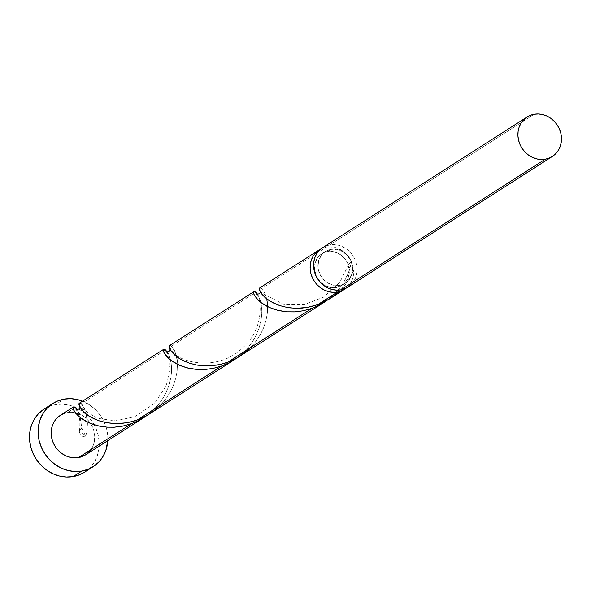 <?xml version="1.0" encoding="UTF-8"?>
<svg xmlns="http://www.w3.org/2000/svg" width="591" height="591" viewBox="0 0 591 591"><rect width="100%" height="100%" fill="white"/><g stroke="black" fill="none" stroke-linecap="round" stroke-linejoin="round"><path stroke-width="0.44" stroke-dasharray="2.96 2.22" d="M347.959 287.115A23.426 21.091 57.4 0 0 355.088 259.745A23.426 21.091 57.4 0 0 329.822 244.896L534.175 114.262L329.822 244.896L325.811 246.041L322.169 248.006M327.488 251.589L330.923 249.395A18.742 16.873 -122.6 0 1 351.143 261.274A18.742 16.873 -122.6 0 1 345.432 283.17A18.742 16.873 -122.6 0 1 339.759 285.357L336.323 287.558A18.742 16.873 57.4 0 0 341.997 285.364A18.742 16.873 57.4 0 0 348.771 266.652A18.742 16.873 57.4 0 0 327.488 251.589L324.282 252.505L318.859 256.243L315.424 262.012L314.501 268.927L316.222 275.945L320.337 281.988L326.21 286.147L332.947 287.78L339.53 286.642L344.952 282.904L348.387 277.135L349.311 270.22L347.589 263.202L345.801 259.996L340.712 254.795L334.277 251.84L327.488 251.589A18.742 16.873 57.4 0 0 321.814 253.783A18.742 16.873 57.4 0 0 316.104 275.679A18.742 16.873 57.4 0 0 336.323 287.558L339.759 285.357L332.969 285.106L326.535 282.158L321.452 276.957L318.475 270.294L317.936 266.733L318.859 259.811L322.294 254.041L324.806 251.877L330.923 249.395L334.299 249.166L341.037 250.798L346.91 254.957L351.024 261L352.746 268.019L351.822 274.941L348.387 280.71L342.965 284.448L339.759 285.357A18.742 16.873 -122.6 0 1 319.539 273.478A18.742 16.873 -122.6 0 1 325.249 251.581A18.742 16.873 -122.6 0 1 330.923 249.395L327.488 251.589M84.55 472.179A37.484 33.746 57.4 0 0 95.956 428.394A37.484 33.746 57.4 0 0 55.524 404.628L64.116 399.139L55.524 404.628L49.112 406.46L43.291 409.6M82.526 401.178A37.484 33.746 -122.6 0 1 107.761 440.657L107.761 436.394L106.683 429.265L104.311 422.366L100.736 415.946L96.089 410.272L90.556 405.544L82.526 401.178M329.431 298.957L337.291 293.143L344.073 286.258L349.577 278.583L353.669 270.471A23.426 21.091 -122.6 0 1 346.178 288.12L349.525 284.67L351.453 281.538L352.812 278.065L353.669 270.471L350.168 277.571L345.595 284.374L338.842 291.755M266.859 299.711L264.812 293.151L261.606 288.497L326.387 247.09A23.426 21.091 -122.6 0 1 351.468 261.525L348.764 271.956L343.696 282.461L336.301 292.22L326.86 300.509M239.828 356.233L246.787 351.069L252.113 345.92L256.716 340.261L260.528 334.233L263.512 328.005L266.068 320.204L267.376 312.676L267.494 304.468M177.034 359.668L174.943 351.601L171.405 346.163L255.851 292.176L171.405 346.163L169.395 345.669M149.626 413.899L156.585 408.736L161.904 403.587L166.514 397.92L170.326 391.899L173.311 385.672L175.867 377.863L177.174 370.343L177.293 362.128M257.986 294.791L260.616 301.27L261.865 310.755L261.244 319.303L258.939 328.544L254.78 337.912L250.968 343.932L243.78 352.243L236.622 358.198M257.255 293.697L259.272 297.325L261.599 306.618L261.857 312.587L261.266 319.184L259.693 326.188L257.055 333.346L253.325 340.401L248.523 347.109L242.738 353.233L236.902 357.998M86.419 414.904L84.24 408.137L81.196 403.823L165.65 349.842L81.196 403.823L79.187 403.328M85.569 454.848A23.426 21.091 57.4 0 0 90.526 423.452A23.426 21.091 57.4 0 0 87.04 419.211L86.862 417.578M168.501 353.758L170.902 361.049L171.656 368.415L171.043 376.969L168.738 386.204L164.571 395.571L160.759 401.599L153.579 409.91L146.42 415.857M167.046 351.364L169.07 354.984L171.397 364.285L171.656 370.247L171.058 376.844L169.484 383.847L166.847 391.006L163.116 398.068L158.322 404.769L152.53 410.893L146.701 415.658M327.104 300.331L332.94 295.574L338.724 289.45L343.526 282.742L347.257 275.679L349.894 268.521L351.468 261.525L349.547 258.008L344.221 252.091L337.461 248.205L330.059 246.802L326.387 247.09L321.068 248.826A23.426 21.091 -122.6 0 1 326.387 247.09L261.606 288.497L259.597 288.002M63.422 413.774L67.426 412.629L75.441 407.502L67.426 412.629A23.426 21.091 57.4 0 0 60.334 415.37M81.196 403.823C83.87 405.714 85.813 410.841 87.04 419.211L87.49 422.572L87.158 429.132L85.769 436.505L79.482 431.164L81.824 428.024L85.769 436.505L84.129 436.823L81.661 436.01L80.369 434.725L79.445 432.191L79.992 429.672L81.824 428.024L79.438 414.106A23.426 21.091 57.4 0 0 75.367 412.813A23.426 21.091 57.4 0 0 67.426 412.629L73.454 412.488L79.438 414.106L79.63 413.722L87.269 418.849L87.04 419.211L90.999 424.19L93.622 429.982L94.723 436.151L94.205 442.238L93.348 445.119L90.526 450.261M86.404 454.28L85.606 454.819M84.616 472.135L90.445 467.259L94.464 461.903L97.316 455.727L98.904 448.968L99.17 441.891L98.091 434.762L95.72 427.854L92.144 421.442L87.498 415.761L81.964 411.033L75.759 407.45L69.11 405.13L62.277 404.185L55.524 404.628A37.484 33.746 57.4 0 0 44.17 409.016M76.941 409.157L78.972 412.902M348.771 266.652L350.603 269.481L353.669 270.471L348.771 266.652L349.118 263.446L351.468 261.525L348.793 264.28L348.771 266.652M348.003 287.086L348.513 286.746M351.645 284.042L354.157 280.688L355.937 276.832L356.934 272.606L357.097 268.181L356.425 263.726L354.94 259.412L352.709 255.401L349.806 251.855L346.348 248.9L342.462 246.654L338.311 245.213L334.041 244.615L329.822 244.896A23.426 21.091 57.4 0 0 322.723 247.636M79.438 414.106L77.199 409.526M261.606 288.497L264.687 292.892L266.157 296.822L267.206 301.765L267.62 307.571L267.221 314.05L265.869 320.987L263.46 328.131L259.966 335.23L255.393 342.034L250.481 347.634M171.405 346.163L174.485 350.552L175.948 354.489L176.997 359.424L177.418 365.231L177.019 371.709L175.66 378.646L173.259 385.797L169.757 392.897L165.184 399.701L160.279 405.293M85.769 436.505L87.158 429.132L87.269 418.849L79.63 413.722L81.824 428.024L85.769 436.505M341.997 285.364L345.432 283.17M321.814 253.783L325.249 251.581M348.793 264.28L339.788 282.417L323.476 297.184L304.439 304.535L284.382 304.727L261.939 292.996L260.742 290.942L260.513 292.346M79.482 431.164C80.361 422.1 79.704 415.613 77.51 411.713L75.84 409.149M256.25 293.823L256.922 294.628C260.055 294.783 266.475 326.882 242.967 347.478C219.187 371.673 180.115 363.369 172.003 351.01L170.533 348.601L170.311 350.005M166.071 351.505L167.689 354.002L170.156 368.363L166.182 385.908L154.502 403.424L134.8 416.67L115.43 420.844L96.813 418.192L81.551 408.351L80.332 406.268L80.103 407.664"/><path stroke-width="0.89" d="M322.169 248.006L319.037 250.71L316.532 254.064L314.744 257.92L313.747 262.145L313.585 266.571L314.257 271.025L315.742 275.34L317.973 279.351L320.876 282.897L324.341 285.852L328.219 288.098L332.371 289.538L336.641 290.137L340.867 289.856A23.426 21.091 57.4 0 0 347.959 287.115L552.312 156.482A23.426 21.091 -122.6 0 1 545.212 159.223L340.867 289.856L344.871 288.711L348.513 286.746L351.645 284.042M527.076 117.003L322.723 247.636A23.426 21.091 57.4 0 0 315.594 275.007A23.426 21.091 57.4 0 0 340.867 289.856L545.212 159.223A23.426 21.091 -122.6 0 1 519.947 144.374A23.426 21.091 -122.6 0 1 527.076 117.003A23.426 21.091 -122.6 0 1 534.175 114.262L530.164 115.408L526.522 117.373L523.39 120.084L520.878 123.43L519.097 127.294L518.1 131.512L517.938 135.937L518.61 140.392L520.095 144.714L522.326 148.718L525.229 152.271L528.686 155.219L532.572 157.465L536.724 158.913L540.994 159.504L545.212 159.223L549.224 158.078L552.866 156.12L555.998 153.409L558.51 150.062L560.29 146.199L561.287 141.973L561.45 137.548L560.778 133.093L559.293 128.779L557.062 124.767L554.159 121.221L550.701 118.266L546.815 116.028L542.664 114.58L538.394 113.982L534.175 114.262A23.426 21.091 -122.6 0 1 559.441 129.119A23.426 21.091 -122.6 0 1 552.312 156.482M43.291 409.6L38.275 413.936L34.256 419.292L31.404 425.468L29.816 432.228L29.55 439.312L30.629 446.441L33 453.341L36.576 459.761L41.222 465.435L46.755 470.163L52.961 473.746L59.61 476.065L66.443 477.018L73.195 476.568A37.484 33.746 57.4 0 0 84.55 472.179L93.142 466.691A37.484 33.746 -122.6 0 1 81.787 471.071L73.195 476.568L79.608 474.736L84.616 472.135M52.762 403.527L44.17 409.016A37.484 33.746 57.4 0 0 32.764 452.802A37.484 33.746 57.4 0 0 73.195 476.568L81.787 471.071A37.484 33.746 -122.6 0 1 41.355 447.313A37.484 33.746 -122.6 0 1 52.762 403.527A37.484 33.746 -122.6 0 1 64.116 399.139A37.484 33.746 -122.6 0 1 82.526 401.178L77.702 399.642L70.868 398.689L64.116 399.139L57.704 400.971L51.882 404.111L46.866 408.447L42.848 413.803L39.996 419.979L38.4 426.739L38.142 433.816L39.213 440.945L41.592 447.852L45.167 454.265L49.807 459.946L55.347 464.666L61.553 468.257L68.201 470.569L75.035 471.522L81.787 471.071L88.199 469.247L94.021 466.1L99.037 461.77L103.048 456.415L105.907 450.231L107.761 440.657A37.484 33.746 -122.6 0 1 93.142 466.691M329.431 298.957L344.523 289.309A23.426 21.091 -122.6 0 1 337.424 292.05L317.751 304.631L329.431 298.957M259.951 287.824L259.368 288.371L259.353 289.612L261.436 293.69L265.1 297.561L270.641 301.499L277.955 304.934L283.673 306.685L289.945 307.837L296.645 308.273L307.165 307.423L317.751 304.631L337.424 292.05L340.941 291.104L346.178 288.12A23.426 21.091 -122.6 0 1 344.523 289.309M267.494 304.468L266.859 299.711M237.656 357.562L324.282 302.252L317.795 305.872L311.996 308.31L227.55 362.29L237.656 357.562M169.75 345.491L169.078 346.57L169.809 349.096L171.715 351.97L174.899 355.221L180.44 359.165L189.12 363.081L196.544 365.002L206.444 365.94L216.963 365.083L224.041 363.443L227.55 362.29L311.996 308.31L318.963 305.296L327.104 300.331L324.282 302.252M177.293 362.128L177.034 359.668M147.447 415.229L234.08 359.912L228.621 363.022L221.795 365.969L137.341 419.957L147.447 415.229M79.541 403.151L78.869 404.237L79.881 407.288L84.698 412.887L90.238 416.825L98.919 420.748L106.343 422.668L116.235 423.599L126.755 422.75L133.839 421.102L137.341 419.957L221.795 365.969L228.754 362.955L236.902 357.998L234.08 359.912M257.61 294.2L254.647 291.518L253.753 291.784L253.554 292.996L254.211 295.005L258.562 300.531L262.367 303.567L267.243 306.456L273.086 308.93L279.787 310.785L287.16 311.804L295.005 311.841L303.08 310.792L311.996 308.31L303.19 310.77L294.362 311.878L287.507 311.826L277.925 310.356L269.585 307.556L260.993 302.57L256.693 298.618L253.842 294.133L253.613 292.05L254.669 291.518L256.191 292.479L257.986 294.791M86.862 417.578L86.419 414.904M73.535 406.926L60.334 415.37A23.426 21.091 57.4 0 0 53.205 442.733A23.426 21.091 57.4 0 0 78.47 457.589A23.426 21.091 57.4 0 0 85.569 454.848L143.872 417.571L138.42 420.681L131.586 423.629L78.47 457.589L131.586 423.629L122.78 426.096L113.952 427.204L107.097 427.153L97.515 425.683L89.175 422.883L80.59 417.896L75.751 413.308L73.432 409.46L73.121 407.916L73.794 406.83L75.441 407.502L76.941 409.157M77.199 409.526L74.237 406.837L73.343 407.103L73.144 408.322L73.801 410.331L78.16 415.857L81.964 418.893L86.833 421.782L92.684 424.257L99.377 426.104L106.757 427.13L114.595 427.167L122.669 426.118L131.586 423.629L138.553 420.615L146.701 415.658L143.872 417.571M167.401 351.867L164.438 349.178L163.552 349.444L163.345 350.662L164.002 352.664L168.361 358.198L172.166 361.234L177.034 364.115L182.885 366.597L189.585 368.444L196.958 369.464L204.796 369.501L212.871 368.459L221.795 365.969L212.982 368.437L204.161 369.538L197.298 369.486L187.716 368.023L179.376 365.223L170.792 360.237L166.492 356.277L163.633 351.8L163.508 349.503L165.022 349.407L168.501 353.758M337.424 292.05A23.426 21.091 -122.6 0 1 312.159 277.201A23.426 21.091 -122.6 0 1 319.288 249.83A23.426 21.091 -122.6 0 1 321.061 248.826L315.601 252.911L313.09 256.258L311.309 260.121L310.312 264.34L310.149 268.765L310.822 273.219L312.307 277.541L314.538 281.545L317.441 285.098L320.898 288.046L324.784 290.292L328.936 291.74L333.206 292.331L337.424 292.05M90.526 450.261L86.404 454.28M85.606 454.819L81.285 456.88L74.252 457.87L69.982 457.271L65.83 455.824L61.944 453.585L58.487 450.63L55.584 447.084L53.353 443.073L51.868 438.758L51.195 434.304L51.358 429.879L52.355 425.653L54.136 421.789L56.647 418.443L59.78 415.732L63.422 413.774M78.972 412.902L79.438 414.106M338.842 291.755L333.538 296.157L326.335 300.76L317.751 304.631L310.57 306.744L302.474 308.037L294.562 308.221L287.071 307.401L280.215 305.71L274.165 303.353L269.082 300.531L265.041 297.509L260.225 291.843L259.397 288.29L260.158 287.81L261.606 288.497M250.481 347.634L243.329 353.824L236.127 358.427L228.399 361.98L220.362 364.411L212.272 365.696L204.36 365.881L196.869 365.061L190.006 363.376L183.964 361.012L178.874 358.198L174.84 355.169L170.023 349.503L169.196 345.949L169.957 345.469L171.405 346.163M160.279 405.293L153.128 411.484L145.925 416.086L138.191 419.64L130.16 422.07L122.064 423.355L114.159 423.548L106.661 422.72L99.805 421.036L93.762 418.679L88.672 415.857L84.631 412.828L79.815 407.162L78.987 403.616L79.748 403.136L81.196 403.823M259.7 287.928L319.288 249.83M169.491 345.587L253.945 291.599M79.29 403.254L163.744 349.266M260.513 292.346L259.235 293.779L257.321 294.178L256.25 293.823M170.311 350.005L169.078 351.416L167.319 351.859L166.071 351.505M80.103 407.664L78.839 409.098L76.926 409.511L75.847 409.149"/></g></svg>
